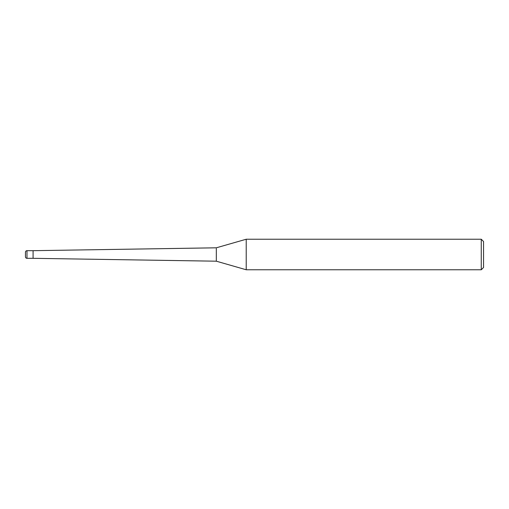 <?xml version="1.0" encoding="UTF-8"?>
<svg xmlns="http://www.w3.org/2000/svg" width="509" height="509" viewBox="0 0 509 509"><rect width="100%" height="100%" fill="white"/><g stroke="black" fill="none" stroke-linecap="round" stroke-linejoin="round"><path stroke-width="0.76" d="M216.325 261.193L33.085 258.317L33.085 250.683L216.325 247.807L246.222 239.23L481.259 239.23L483.55 241.52L483.55 267.479L481.259 269.77L246.222 269.77L216.325 261.193L216.325 247.807M246.222 269.77L246.222 239.23L246.222 269.77M481.259 269.77L481.259 239.23M26.977 250.683A1.527 1.527 0 0 0 25.45 252.209L25.45 256.791A1.527 1.527 0 0 0 26.977 258.317L26.977 250.683L33.085 250.683L33.085 258.317L26.977 258.317M25.45 256.791L25.45 252.209"/></g></svg>
